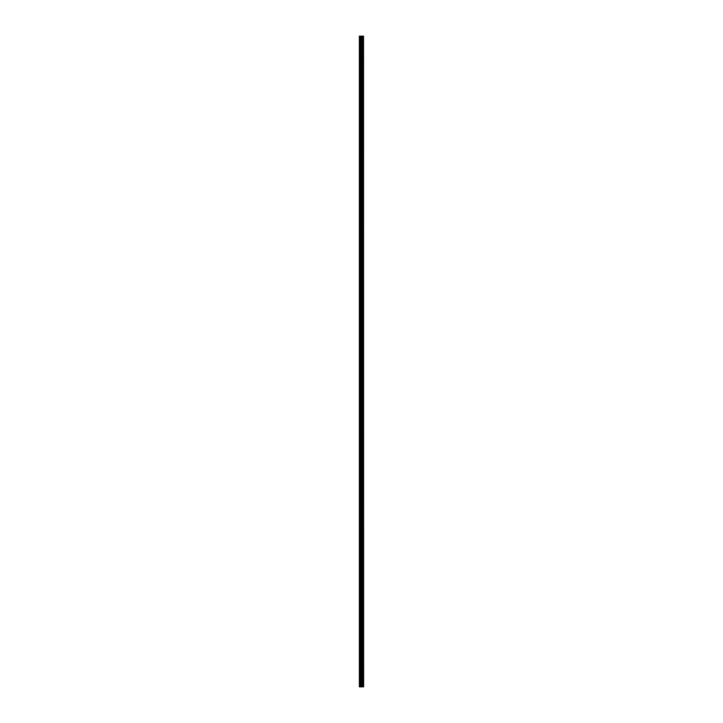 <?xml version="1.0" encoding="UTF-8"?>
<svg xmlns="http://www.w3.org/2000/svg" width="723" height="723" viewBox="0 0 723 723"><rect width="100%" height="100%" fill="white"/><g stroke="black" fill="none" stroke-linecap="round" stroke-linejoin="round"><path stroke-width="0.54" stroke-dasharray="3.62 2.71" d="M359.367 41.961L359.367 41.084L359.367 41.961M361.581 41.961L361.581 43.416L361.581 41.961M363.624 41.961L363.624 43.416L363.633 41.961M359.367 61.328L359.367 60.452L359.367 61.328M361.581 61.328L361.581 59.873L361.581 61.328M363.624 61.328L363.624 59.873L363.633 61.328M359.367 80.696L359.367 79.819L359.367 80.696M361.581 80.696L361.581 79.241L361.581 80.696M363.624 80.696L363.624 79.241L363.633 80.696M359.367 100.054L359.367 100.931L359.367 100.054M361.581 100.054L361.581 101.509L361.581 100.054M363.624 100.054L363.624 101.509L363.633 100.054M359.367 119.422L359.367 120.298L359.367 119.422M361.581 119.422L361.581 120.877L361.581 119.422M363.624 119.422L363.624 120.877L363.633 119.422M359.367 138.789L359.367 139.666L359.367 138.789M361.581 138.789L361.581 140.244L361.581 138.789M363.624 138.789L363.624 140.244L363.633 138.789M359.367 158.156L359.367 159.024L359.367 158.156M361.581 158.156L361.581 159.611L361.581 158.156M363.624 158.156L363.624 159.611L363.633 158.156M359.367 177.524L359.367 176.647L359.367 177.524M361.581 177.524L361.581 176.069L361.581 177.524M363.624 177.524L363.624 176.069L363.633 177.524M359.367 196.891L359.367 196.014L359.367 196.891M361.581 196.891L361.581 195.436L361.581 196.891M363.624 196.891L363.624 195.436L363.633 196.891M359.367 216.258L359.367 215.382L359.367 216.258M361.581 216.258L361.581 214.803L361.581 216.258M363.624 216.258L363.624 214.803L363.633 216.258M359.367 235.617L359.367 236.493L359.367 235.617M361.581 235.617L361.581 237.072L361.581 235.617M363.624 235.617L363.624 237.072L363.633 235.617M359.367 254.984L359.367 255.861L359.367 254.984M361.581 254.984L361.581 256.439L361.581 254.984M363.624 254.984L363.624 256.439L363.633 254.984M359.367 274.351L359.367 275.228L359.367 274.351M361.581 274.351L361.581 275.806L361.581 274.351M363.624 274.351L363.624 275.806L363.633 274.351M359.367 293.719L359.367 294.586L359.367 293.719M361.581 293.719L361.581 295.174L361.581 293.719M363.624 293.719L363.624 295.174L363.633 293.719M359.367 313.086L359.367 312.209L359.367 313.086M361.581 313.086L361.581 314.541L361.581 313.086M363.624 313.086L363.624 314.541L363.633 313.086M359.367 332.453L359.367 331.577L359.367 332.453M361.581 332.453L361.581 330.998L361.581 332.453M363.624 332.453L363.624 330.998L363.633 332.453M359.367 351.821L359.367 350.944L359.367 351.821M361.581 351.821L361.581 350.366L361.581 351.821M363.624 351.821L363.624 350.366L363.633 351.821M359.367 371.179L359.367 372.056L359.367 371.179M361.581 371.179L361.581 372.634L361.581 371.179M363.624 371.179L363.624 372.634L363.633 371.179M359.367 390.547L359.367 391.423L359.367 390.547M361.581 390.547L361.581 392.002L361.581 390.547M363.624 390.547L363.624 392.002L363.633 390.547M359.367 409.914L359.367 410.791L359.367 409.914M361.581 409.914L361.581 411.369L361.581 409.914M363.624 409.914L363.624 411.369L363.633 409.914M359.367 429.281L359.367 430.149L359.367 429.281M361.581 429.281L361.581 430.736L361.581 429.281M363.624 429.281L363.624 430.736L363.633 429.281M359.367 448.649L359.367 447.772L359.367 448.649M361.581 448.649L361.581 450.104L361.581 448.649M363.624 448.649L363.624 450.104L363.633 448.649M359.367 468.016L359.367 467.139L359.367 468.016M361.581 468.016L361.581 466.561L361.581 468.016M363.624 468.016L363.624 466.561L363.633 468.016M359.367 487.383L359.367 486.507L359.367 487.383M361.581 487.383L361.581 485.928L361.581 487.383M363.624 487.383L363.624 485.928L363.633 487.383M359.367 506.742L359.367 507.618L359.367 506.742M361.581 506.742L361.581 508.197L361.581 506.742M363.624 506.742L363.624 508.197L363.633 506.742M359.367 526.109L359.367 526.986L359.367 526.109M361.581 526.109L361.581 527.564L361.581 526.109M363.624 526.109L363.624 527.564L363.633 526.109M359.367 545.476L359.367 546.353L359.367 545.476M361.581 545.476L361.581 544.021L361.581 545.476M363.624 545.476L363.624 544.021L363.633 545.476M359.367 564.844L359.367 565.711L359.367 564.844M361.581 564.844L361.581 566.299L361.581 564.844M363.624 564.844L363.624 566.299L363.633 564.844M359.367 584.211L359.367 583.334L359.367 584.211M361.581 584.211L361.581 585.666L361.581 584.211M363.624 584.211L363.624 585.666L363.633 584.211M359.367 603.578L359.367 602.702L359.367 603.578M361.581 603.578L361.581 602.123L361.581 603.578M363.624 603.578L363.624 602.123L363.633 603.578M359.367 622.946L359.367 622.069L359.367 622.946M361.581 622.946L361.581 621.491L361.581 622.946M363.624 622.946L363.624 621.491L363.633 622.946M359.367 642.304L359.367 643.181L359.367 642.304M361.581 642.304L361.581 643.759L361.581 642.304M363.624 642.304L363.624 643.759L363.633 642.304M359.367 661.672L359.367 662.548L359.367 661.672M361.581 661.672L361.581 663.127L361.581 661.672M363.624 661.672L363.624 663.127L363.633 661.672M359.367 681.039L359.367 681.916L359.367 681.039M361.581 681.039L361.581 679.584L361.581 681.039M363.624 681.039L363.624 679.584L363.633 681.039M363.434 681.039L363.434 679.584L363.434 681.039M363.434 661.672L363.434 663.127L363.434 661.672M363.434 642.304L363.434 643.759L363.434 642.304M363.434 622.946L363.434 621.491L363.434 622.946M363.434 603.578L363.434 602.123L363.434 603.578M363.434 584.211L363.434 585.666L363.434 584.211M363.434 564.844L363.434 566.299L363.434 564.844M363.434 545.476L363.434 544.021L363.434 545.476M363.434 526.109L363.434 527.564L363.434 526.109M363.434 506.742L363.434 508.197L363.434 506.742M363.434 487.383L363.434 485.928L363.434 487.383M363.434 468.016L363.434 466.561L363.434 468.016M363.434 448.649L363.434 450.104L363.434 448.649M363.434 429.281L363.434 430.736L363.434 429.281M363.434 409.914L363.434 411.369L363.434 409.914M363.434 390.547L363.434 392.002L363.434 390.547M363.434 371.179L363.434 372.634L363.434 371.179M363.434 351.821L363.434 350.366L363.434 351.821M363.434 332.453L363.434 330.998L363.434 332.453M363.434 313.086L363.434 314.541L363.434 313.086M363.434 293.719L363.434 295.174L363.434 293.719M363.434 274.351L363.434 275.806L363.434 274.351M363.434 254.984L363.434 256.439L363.434 254.984M363.434 235.617L363.434 237.072L363.434 235.617M363.434 216.258L363.434 214.803L363.434 216.258M363.434 196.891L363.434 195.436L363.434 196.891M363.434 177.524L363.434 176.069L363.434 177.524M363.434 158.156L363.434 159.611L363.434 158.156M363.434 138.789L363.434 140.244L363.434 138.789M363.434 119.422L363.434 120.877L363.434 119.422M363.434 100.054L363.434 101.509L363.434 100.054M363.434 80.696L363.434 79.241L363.434 80.696M363.434 61.328L363.434 59.873L363.434 61.328M363.434 41.961L363.434 43.416L363.434 41.961M359.566 686.85L359.367 36.15L359.367 686.85L359.367 36.15L359.367 686.85L362.187 686.85L362.187 36.15L363.633 36.15L363.633 686.85L363.461 36.15M363.461 686.85L362.187 686.85M359.566 36.15L362.187 36.15M361.084 36.15L361.916 36.15L361.084 36.15M362.277 686.85L362.277 36.15M360.334 686.85L360.334 36.15M360.47 686.85L360.47 36.15M361.193 686.85L361.193 36.15M361.464 686.85L361.464 36.15M361.59 686.85L361.59 36.15M361.861 686.85L361.861 36.15M362.603 686.85L362.603 36.15M362.72 686.85L362.72 36.15M362.991 686.85L362.991 36.15M363.109 686.85L363.109 36.15M363.524 686.85L363.524 36.15M359.367 42.829L361.581 42.829L359.367 42.829M359.367 62.196L361.581 62.196L359.367 62.196M359.367 81.563L361.581 81.563L359.367 81.563M359.367 100.931L361.581 100.931L359.367 100.931M359.367 120.298L361.581 120.298L359.367 120.298M359.367 139.666L361.581 139.666L359.367 139.666M359.367 159.024L361.581 159.024L359.367 159.024M359.367 178.391L361.581 178.391L359.367 178.391M359.367 197.759L361.581 197.759L359.367 197.759M359.367 217.126L361.581 217.126L359.367 217.126M359.367 236.493L361.581 236.493L359.367 236.493M359.367 255.861L361.581 255.861L359.367 255.861M359.367 275.228L361.581 275.228L359.367 275.228M359.367 294.586L361.581 294.586L359.367 294.586M359.367 313.954L361.581 313.954L359.367 313.954M359.367 333.321L361.581 333.321L359.367 333.321M359.367 352.688L361.581 352.688L359.367 352.688M359.367 372.056L361.581 372.056L359.367 372.056M359.367 391.423L361.581 391.423L359.367 391.423M359.367 410.791L361.581 410.791L359.367 410.791M359.367 430.149L361.581 430.149L359.367 430.149M359.367 449.516L361.581 449.516L359.367 449.516M359.367 468.884L361.581 468.884L359.367 468.884M359.367 488.251L361.581 488.251L359.367 488.251M359.367 507.618L361.581 507.618L359.367 507.618M359.367 526.986L361.581 526.986L359.367 526.986M359.367 546.353L361.581 546.353L359.367 546.353M359.367 565.711L361.581 565.711L359.367 565.711M359.367 585.079L361.581 585.079L359.367 585.079M359.367 604.446L361.581 604.446L359.367 604.446M359.367 623.813L361.581 623.813L359.367 623.813M359.367 643.181L361.581 643.181L359.367 643.181M359.367 662.548L361.581 662.548L359.367 662.548M359.367 681.916L361.581 681.916L359.367 681.916M361.581 682.494L363.434 682.494L361.581 682.494M361.581 663.127L363.434 663.127L361.581 663.127M361.581 643.759L363.434 643.759L361.581 643.759M361.581 624.392L363.434 624.392L361.581 624.392M361.581 605.024L363.434 605.024L361.581 605.024M361.581 585.666L363.434 585.666L361.581 585.666M361.581 566.299L363.434 566.299L361.581 566.299M361.581 546.931L363.434 546.931L361.581 546.931M361.581 527.564L363.434 527.564L361.581 527.564M361.581 508.197L363.434 508.197L361.581 508.197M361.581 488.829L363.434 488.829L361.581 488.829M361.581 469.462L363.434 469.462L361.581 469.462M361.581 450.104L363.434 450.104L361.581 450.104M361.581 430.736L363.434 430.736L361.581 430.736M361.581 411.369L363.434 411.369L361.581 411.369M361.581 392.002L363.434 392.002L361.581 392.002M361.581 372.634L363.434 372.634L361.581 372.634M361.581 353.267L363.434 353.267L361.581 353.267M361.581 333.899L363.434 333.899L361.581 333.899M361.581 314.541L363.434 314.541L361.581 314.541M361.581 295.174L363.434 295.174L361.581 295.174M361.581 275.806L363.434 275.806L361.581 275.806M361.581 256.439L363.434 256.439L361.581 256.439M361.581 237.072L363.434 237.072L361.581 237.072M361.581 217.704L363.434 217.704L361.581 217.704M361.581 198.337L363.434 198.337L361.581 198.337M361.581 178.979L363.434 178.979L361.581 178.979M361.581 159.611L363.434 159.611L361.581 159.611M361.581 140.244L363.434 140.244L361.581 140.244M361.581 120.877L363.434 120.877L361.581 120.877M361.581 101.509L363.434 101.509L361.581 101.509M361.581 82.142L363.434 82.142L361.581 82.142M361.581 62.774L363.434 62.774L361.581 62.774M361.581 43.416L363.434 43.416L361.581 43.416M361.581 40.506L363.434 40.506L361.581 40.506M361.581 59.873L363.434 59.873L361.581 59.873M361.581 79.241L363.434 79.241L361.581 79.241M361.581 98.608L363.434 98.608L361.581 98.608M361.581 117.976L363.434 117.976L361.581 117.976M361.581 137.334L363.434 137.334L361.581 137.334M361.581 156.701L363.434 156.701L361.581 156.701M361.581 176.069L363.434 176.069L361.581 176.069M361.581 195.436L363.434 195.436L361.581 195.436M361.581 214.803L363.434 214.803L361.581 214.803M361.581 234.171L363.434 234.171L361.581 234.171M361.581 253.538L363.434 253.538L361.581 253.538M361.581 272.896L363.434 272.896L361.581 272.896M361.581 292.264L363.434 292.264L361.581 292.264M361.581 311.631L363.434 311.631L361.581 311.631M361.581 330.998L363.434 330.998L361.581 330.998M361.581 350.366L363.434 350.366L361.581 350.366M361.581 369.733L363.434 369.733L361.581 369.733M361.581 389.101L363.434 389.101L361.581 389.101M361.581 408.459L363.434 408.459L361.581 408.459M361.581 427.826L363.434 427.826L361.581 427.826M361.581 447.194L363.434 447.194L361.581 447.194M361.581 466.561L363.434 466.561L361.581 466.561M361.581 485.928L363.434 485.928L361.581 485.928M361.581 505.296L363.434 505.296L361.581 505.296M361.581 524.663L363.434 524.663L361.581 524.663M361.581 544.021L363.434 544.021L361.581 544.021M361.581 563.389L363.434 563.389L361.581 563.389M361.581 582.756L363.434 582.756L361.581 582.756M361.581 602.123L363.434 602.123L361.581 602.123M361.581 621.491L363.434 621.491L361.581 621.491M361.581 640.858L363.434 640.858L361.581 640.858M361.581 660.226L363.434 660.226L361.581 660.226M361.581 679.584L363.434 679.584L361.581 679.584M359.367 680.171L361.581 680.171L359.367 680.171M359.367 660.804L361.581 660.804L359.367 660.804M359.367 641.437L361.581 641.437L359.367 641.437M359.367 622.069L361.581 622.069L359.367 622.069M359.367 602.702L361.581 602.702L359.367 602.702M359.367 583.334L361.581 583.334L359.367 583.334M359.367 563.976L361.581 563.976L359.367 563.976M359.367 544.609L361.581 544.609L359.367 544.609M359.367 525.241L361.581 525.241L359.367 525.241M359.367 505.874L361.581 505.874L359.367 505.874M359.367 486.507L361.581 486.507L359.367 486.507M359.367 467.139L361.581 467.139L359.367 467.139M359.367 447.772L361.581 447.772L359.367 447.772M359.367 428.414L361.581 428.414L359.367 428.414M359.367 409.046L361.581 409.046L359.367 409.046M359.367 389.679L361.581 389.679L359.367 389.679M359.367 370.312L361.581 370.312L359.367 370.312M359.367 350.944L361.581 350.944L359.367 350.944M359.367 331.577L361.581 331.577L359.367 331.577M359.367 312.209L361.581 312.209L359.367 312.209M359.367 292.851L361.581 292.851L359.367 292.851M359.367 273.484L361.581 273.484L359.367 273.484M359.367 254.116L361.581 254.116L359.367 254.116M359.367 234.749L361.581 234.749L359.367 234.749M359.367 215.382L361.581 215.382L359.367 215.382M359.367 196.014L361.581 196.014L359.367 196.014M359.367 176.647L361.581 176.647L359.367 176.647M359.367 157.289L361.581 157.289L359.367 157.289M359.367 137.921L361.581 137.921L359.367 137.921M359.367 118.554L361.581 118.554L359.367 118.554M359.367 99.187L361.581 99.187L359.367 99.187M359.367 79.819L361.581 79.819L359.367 79.819M359.367 60.452L361.581 60.452L359.367 60.452M359.367 41.084L361.581 41.084L359.367 41.084"/><path stroke-width="1.08" d="M363.524 36.15L363.633 686.85L363.524 36.15L359.367 36.15L359.367 686.85L359.566 36.15M359.566 686.85L363.524 686.85M362.277 686.85L362.277 36.15M362.187 686.85L362.187 36.15M363.461 686.85L363.461 36.15M363.109 686.85L363.109 36.15M362.991 686.85L362.991 36.15M362.72 686.85L362.72 36.15M362.603 686.85L362.603 36.15M361.861 686.85L361.861 36.15M361.59 686.85L361.59 36.15M361.464 686.85L361.464 36.15M361.193 686.85L361.193 36.15M360.47 686.85L360.47 36.15M360.334 686.85L360.334 36.15"/></g></svg>
